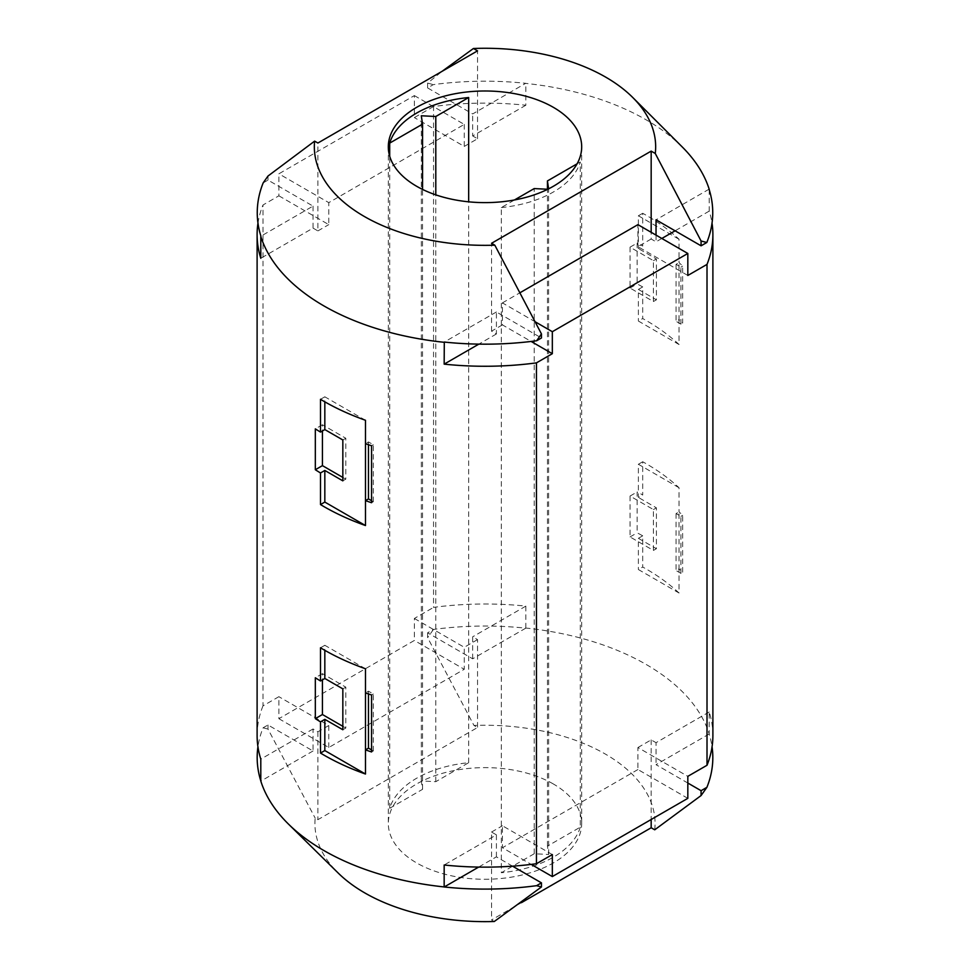 <?xml version="1.0" encoding="UTF-8"?>
<svg xmlns="http://www.w3.org/2000/svg" width="970" height="970" viewBox="0 0 970 970"><rect width="100%" height="100%" fill="white"/><g stroke="black" fill="none" stroke-linecap="round" stroke-linejoin="round"><path stroke-width="0.73" stroke-dasharray="4.85 3.64" d="M389.71 808.289L422.568 789.313L421.307 780.947L435.797 781.674L468.668 762.699A96.685 55.823 180 0 0 389.71 808.289L389.71 156.243M468.668 762.699L468.668 201.821M553.361 783.978A96.685 55.823 0 0 0 448.007 771.877A96.685 55.823 0 0 0 388.315 823.445A96.685 55.823 0 0 0 416.639 862.924A96.685 55.823 0 0 0 521.993 875.025A96.685 55.823 0 0 0 581.685 823.445A96.685 55.823 0 0 0 553.361 783.978M682.334 147.04A227.889 131.568 0 0 0 646.141 119.819A227.889 131.568 0 0 0 525.837 83.408L525.704 83.311A227.744 131.496 0 0 0 433.36 84.62L427.624 87.93L472.669 113.939L525.704 83.311M709.203 189.587L709.203 211.12A227.889 131.568 180 0 1 712.029 223.185M712.889 735.563A227.889 131.568 0 0 0 709.203 711.992L709.143 734.023A227.817 131.532 180 0 1 712.065 746.815M525.764 628.16L472.669 658.812L427.624 632.816L433.457 629.445A227.817 131.532 180 0 1 525.764 628.16L525.837 628.039A227.889 131.568 180 0 1 646.141 664.45A227.889 131.568 180 0 1 709.203 733.902M679.036 593.009A227.889 131.568 0 0 0 646.141 568.966A227.889 131.568 0 0 0 642.71 567.026L642.71 535.816A227.889 131.568 0 0 0 637.144 532.833L637.144 491.96A227.889 131.568 180 0 1 642.71 494.942L642.71 461.756A227.889 131.568 180 0 1 646.141 463.696A227.889 131.568 180 0 1 679.036 487.74L679.036 511.857A227.889 131.568 180 0 1 682.65 515.373L682.65 572.348A227.889 131.568 0 0 0 679.036 568.844L679.036 593.009L638.381 569.535L642.71 567.026M679.036 344.52A227.889 131.568 0 0 0 646.141 320.476A227.889 131.568 0 0 0 642.71 318.536L642.71 286.926A227.889 131.568 0 0 0 637.144 283.943L637.144 243.07A227.889 131.568 180 0 1 642.71 246.053L642.71 213.279A227.889 131.568 180 0 1 646.141 215.219A227.889 131.568 180 0 1 679.036 239.25L679.036 262.627A227.889 131.568 180 0 1 682.65 266.132L682.65 323.107A227.889 131.568 0 0 0 679.036 319.603L679.036 344.52L638.381 321.046L642.71 318.536M654.726 829.811A170.089 98.2 0 0 0 605.268 754.017A170.089 98.2 0 0 0 473.978 725.463L477.531 727.512L317.893 819.674L315.165 818.098A170.089 98.2 0 0 0 338.287 873.133M494.276 921.5L491.547 919.924L521.411 902.682M525.837 628.039L525.837 606.117A227.889 131.568 -0 0 0 433.554 607.39L433.554 106.518A227.889 131.568 180 0 1 525.837 105.245L525.837 83.408M642.71 286.926L638.381 289.424L638.381 321.046M679.036 239.25L638.381 215.776L638.381 248.55L642.71 246.053M638.381 215.776L642.71 213.279M638.381 289.424L656.399 299.827L656.399 258.954L638.381 248.55M680.904 324.113L680.904 267.138L676.066 264.349L679.036 262.627L679.036 319.603L676.066 321.325L680.904 324.113L682.65 323.107M642.71 535.816L638.381 538.314L638.381 569.535M679.036 487.74L638.381 464.266L638.381 497.44L642.71 494.942M638.381 464.266L642.71 461.756M638.381 538.314L656.399 548.717L656.399 507.843L638.381 497.44M680.904 573.355L680.904 516.38L676.066 513.579L679.036 511.857L679.036 568.844L676.066 570.554L680.904 573.355L682.65 572.348M433.554 106.518L414.36 117.588L414.36 95.593L278.875 173.812L278.875 195.819L262.991 204.985L262.991 705.857L278.875 696.69L278.875 718.697L414.36 640.467L414.36 618.46L433.554 607.39M687.827 798.346L637.92 769.537L637.92 747.53L687.827 776.339M637.92 769.537L502.424 847.756L531.245 864.403M552.33 854.57L502.424 825.761L502.424 847.756M278.875 718.697L328.781 747.506L464.266 669.276L414.36 640.467M414.36 618.46L464.266 647.281L464.266 669.276M328.781 747.506L328.781 725.511L278.875 696.69M687.827 275.468L637.92 246.659L637.92 224.652M535.379 321.907L502.424 302.882L502.424 324.889L531.124 341.452M414.36 95.593L464.266 124.402L328.781 202.633L278.875 173.812M278.875 195.819L328.781 224.628L328.781 202.633M464.266 124.402L464.266 146.409L414.36 117.588M472.669 658.812L472.669 636.817L477.531 639.618L477.531 727.512M525.837 606.117L472.669 636.817M709.143 734.023L656.035 764.687L687.827 783.032M709.203 711.992L656.035 742.68L656.035 764.687M502.424 324.889L491.547 331.17L496.41 333.971L496.41 311.976L541.454 337.984M496.41 311.976L444.296 342.058M496.41 333.971L478.816 344.132M263.185 182.869L267.987 180.093L313.031 206.101L260.918 236.195M313.031 206.101L313.031 228.108L260.797 258.262M257.971 223.185A227.889 131.568 180 0 1 262.991 204.985M262.991 705.857A227.889 131.568 -0 0 0 257.111 735.563M709.082 189.186L656.035 219.814M656.035 235.116L656.035 241.809L651.173 239.008L651.173 232.315M709.203 211.12L675.096 230.811M661.843 238.462L656.035 241.809M328.781 725.511L317.893 731.792L313.031 728.979L313.031 750.986L267.987 724.978L263.088 727.803A227.817 131.532 180 0 0 257.935 746.815M313.031 750.986L260.857 781.105A227.817 131.532 180 0 1 260.797 780.898M313.031 728.979L260.797 759.134M525.837 105.245L472.669 135.945L472.669 113.939M512.56 866.174L496.41 856.849L478.671 867.083M496.41 856.849L496.41 834.855L444.163 865.01M267.987 180.093L267.987 176.043M313.031 228.108L317.893 230.908L317.893 143.026M427.624 87.93L427.624 83.117L442.041 71.356M464.266 146.409L477.531 138.746L472.669 135.945M477.531 138.746L477.531 50.864M491.547 331.17L491.547 243.288M637.92 747.53L651.173 739.88L656.035 742.68M651.173 739.88L651.173 819.504M496.41 834.855L491.547 832.042L491.547 919.924M427.624 632.816L427.624 637.666L473.978 725.463M267.987 724.978L267.987 729.076L315.165 818.098M317.893 731.792L317.893 819.674M477.531 639.618L464.266 647.281M491.547 832.042L502.424 825.761M317.893 230.908L328.781 224.628M651.173 239.008L637.92 246.659M502.424 302.882L520.296 292.564M577.077 163.821L580.29 161.966L580.29 827.155L547.432 846.131L548.693 854.485L534.203 853.758L534.203 188.58M534.203 853.758L501.332 872.733L501.332 207.556L514.476 199.965M548.693 854.485L548.62 188.835M547.771 189.259L548.693 189.308M547.432 846.131L547.432 189.247M435.797 781.674L435.797 194.861M421.307 780.947L421.307 115.769M422.568 789.313L422.568 189.429M501.332 207.556A96.685 55.823 0 0 0 580.29 161.966M580.29 827.155A96.685 55.823 180 0 1 501.332 872.733M267.987 729.076L263.088 727.803M433.457 629.445L427.624 637.666M427.624 83.117L433.36 84.62M680.904 516.38L682.65 515.373M676.066 513.579L676.066 570.554M630.039 496.058L630.039 536.931L653.416 550.439L653.416 509.565L630.039 496.058L637.144 491.96M630.039 536.931L637.144 532.833M653.416 550.439L656.399 548.717M653.416 509.565L656.399 507.843M630.039 247.168L630.039 288.041L653.416 301.537L653.416 260.663L630.039 247.168L637.144 243.07M630.039 288.041L637.144 283.943M653.416 301.537L656.399 299.827M653.416 260.663L656.399 258.954M680.904 267.138L682.65 266.132M676.066 264.349L676.066 321.325M365.484 420.277L324.829 396.803L324.829 401.847M324.829 396.803L320.5 399.3M365.484 668.766L324.829 645.293L324.829 650.337M324.829 645.293L320.5 647.79M371.558 749.931L373.304 750.95L371.558 751.956M373.304 750.95L373.304 693.974L368.467 691.173L365.484 692.895M373.304 693.974L371.558 694.981M368.467 691.173L368.467 693.938M342.834 726.312L345.817 728.034L345.817 687.16L322.428 673.653L322.428 679.861M322.428 673.653L315.323 677.763M345.817 728.034L342.834 729.743M345.817 687.16L342.834 688.87M342.834 477.422L345.817 479.132L345.817 438.258L322.428 424.763L322.428 430.959M322.428 424.763L315.323 428.861M345.817 479.132L342.834 480.853M345.817 438.258L342.834 439.98M371.558 500.702L373.304 501.708L371.558 502.715M373.304 501.708L373.304 444.733L368.467 441.932L365.484 443.654M373.304 444.733L371.558 445.739M368.467 441.932L368.467 444.696M388.315 146.809L388.315 823.445M581.685 146.809L581.685 823.445"/><path stroke-width="1.45" d="M468.668 201.821L468.668 97.521A96.685 55.823 0 0 0 389.71 143.099L389.71 156.243M553.361 107.33A96.685 55.823 0 0 0 448.007 95.242A96.685 55.823 0 0 0 388.315 146.809A96.685 55.823 0 0 0 416.639 186.276A96.685 55.823 0 0 0 521.993 198.377A96.685 55.823 0 0 0 581.685 146.809A96.685 55.823 0 0 0 553.361 107.33M655.271 153.49L701.08 240.996L706.815 242.5A227.744 131.496 0 0 0 709.082 189.186L709.203 189.283A227.889 131.568 0 0 0 682.334 147.04L632.779 97.521A170.671 98.528 0 0 0 605.68 77.127A170.671 98.528 0 0 0 473.433 48.5L477.531 50.864L317.893 143.026L314.62 141.135A170.671 98.528 0 0 0 364.32 216.48A170.671 98.528 0 0 0 494.821 245.18L491.547 243.288L651.173 151.114L655.271 153.49A170.671 98.528 0 0 0 632.779 97.521M712.029 223.185A227.889 131.568 180 0 1 712.889 234.691A227.889 131.568 180 0 1 707.009 264.398L707.009 765.269A227.889 131.568 0 0 0 712.889 735.563L712.889 234.691M324.829 502.072L365.484 525.546A227.889 131.568 180 0 1 323.859 506.558A227.889 131.568 180 0 1 320.5 504.57L324.829 502.072L324.829 470.45L320.5 472.96A227.889 131.568 180 0 1 315.323 469.735L315.323 428.861A227.889 131.568 0 0 0 320.5 432.087L320.5 399.3A227.889 131.568 0 0 0 323.859 401.289A227.889 131.568 0 0 0 365.484 420.277L365.484 443.654A227.889 131.568 0 0 0 371.558 445.739L371.558 502.715A227.889 131.568 180 0 1 365.484 500.629L365.484 443.654M365.484 525.546L365.484 500.629L368.467 498.919L371.558 500.702M324.829 750.562L365.484 774.036A227.889 131.568 180 0 1 323.859 755.048A227.889 131.568 180 0 1 320.5 753.059L324.829 750.562L324.829 719.352L320.5 721.85A227.889 131.568 180 0 1 315.323 718.637L315.323 677.763A227.889 131.568 0 0 0 320.5 680.976L320.5 647.79A227.889 131.568 0 0 0 323.859 649.779A227.889 131.568 0 0 0 365.484 668.766L365.484 692.895A227.889 131.568 0 0 0 371.558 694.981L371.558 751.956A227.889 131.568 180 0 1 365.484 749.871L365.484 692.895M365.484 774.036L365.484 749.871L368.467 748.149L371.558 749.931M288.429 824.051L338.287 873.133A170.089 98.2 0 0 0 364.732 892.885A170.089 98.2 0 0 0 494.276 921.5L541.454 886.956L536.543 885.683A227.817 131.532 180 0 1 444.236 886.98L444.163 886.932A227.889 131.568 180 0 1 323.859 850.52A227.889 131.568 180 0 1 288.429 824.051A227.889 131.568 180 0 1 260.797 781.056L260.797 759.134A227.889 131.568 -0 0 1 257.111 735.563L257.111 234.691A227.889 131.568 180 0 1 257.971 223.185M444.163 886.932L444.163 865.01A227.889 131.568 0 0 0 536.446 863.736L536.446 362.865A227.889 131.568 180 0 1 444.163 364.138L444.296 342.058A227.744 131.496 0 0 0 536.64 340.749L541.454 333.922L494.821 245.18M314.62 141.135L267.987 176.043L263.185 182.869A227.744 131.496 0 0 0 260.918 236.195L260.797 236.437A227.889 131.568 0 0 0 323.859 305.889A227.889 131.568 0 0 0 444.163 342.301M712.065 746.815A227.817 131.532 180 0 1 706.912 787.325L701.08 795.545L654.726 829.811L651.173 827.762L521.411 902.682M320.5 504.57L320.5 472.96M320.5 753.059L320.5 721.85M707.009 765.269L687.827 776.339L687.827 798.346L552.33 876.577L552.33 854.57L536.446 863.736M536.446 362.865L552.33 353.698L552.33 331.704L687.827 253.473L687.827 275.468L707.009 264.398M531.245 864.403L552.33 876.577M520.296 292.564L637.92 224.652L687.827 253.473M552.33 331.704L535.379 321.907M531.124 341.452L552.33 353.698M687.827 783.032L701.08 790.695L706.912 787.325M541.454 333.922L541.454 337.984L536.64 340.749M478.816 344.132L444.163 364.138M260.797 236.437L260.797 258.262A227.889 131.568 180 0 1 257.111 234.691M706.815 242.5L701.08 245.81L656.035 219.814L656.035 235.116M675.096 230.811L661.843 238.462M260.797 780.898A227.817 131.532 180 0 1 257.935 746.815M536.543 885.683L541.454 882.858L512.56 866.174M478.671 867.083L444.236 886.98M442.041 71.356L473.433 48.5M701.08 245.81L701.08 240.996M651.173 232.315L651.173 151.114M701.08 795.545L701.08 790.695M651.173 819.504L651.173 827.762M541.454 882.858L541.454 886.956M514.476 199.965L534.203 188.58L547.771 189.259M547.432 189.247L547.432 180.941L577.077 163.821M548.62 188.835L547.432 180.941M435.797 194.861L435.797 116.497L421.307 115.769L422.568 124.124L389.71 143.099M468.668 97.521L435.797 116.497M422.568 189.429L422.568 124.124M320.5 432.087L324.829 429.577L324.829 401.847M324.829 470.45L342.834 480.853L342.834 439.98L324.829 429.577M320.5 680.976L324.829 678.479L324.829 650.337M324.829 719.352L342.834 729.743L342.834 688.87L324.829 678.479M368.467 693.938L368.467 748.149M322.428 679.861L322.428 714.526L315.323 718.637M322.428 714.526L342.834 726.312M322.428 430.959L322.428 465.636L315.323 469.735M322.428 465.636L342.834 477.422M368.467 444.696L368.467 498.919"/></g></svg>
